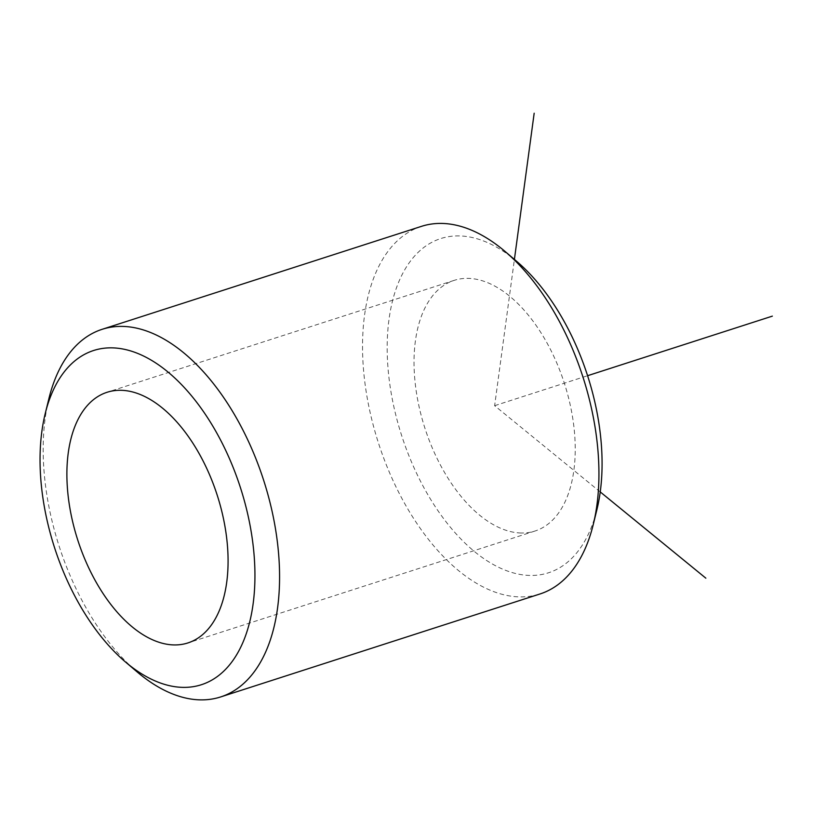 <?xml version="1.0" encoding="UTF-8"?>
<svg xmlns="http://www.w3.org/2000/svg" width="813" height="813" viewBox="0 0 813 813"><rect width="100%" height="100%" fill="white"/><g stroke="black" fill="none" stroke-linecap="round" stroke-linejoin="round"><path stroke-width="0.61" stroke-dasharray="4.07 3.05" d="M519.588 532.942A131.676 73.251 -107.9 0 0 535.035 531.011A131.676 73.251 -107.9 0 0 568.206 396.48A131.676 73.251 -107.9 0 0 469.67 278.422A131.676 73.251 -107.9 0 0 454.223 280.353A131.676 73.251 -107.9 0 0 421.053 414.884A131.676 73.251 -107.9 0 0 519.588 532.942M516.834 261.481A175.578 97.672 -107.9 0 0 461.347 236.004A175.578 97.672 -107.9 0 0 392.476 400.098A175.578 97.672 -107.9 0 0 527.911 575.36A175.578 97.672 -107.9 0 0 596.884 509.751M421.48 226.349A193.128 107.438 -107.9 0 0 372.832 423.654A193.128 107.438 -107.9 0 0 517.353 596.803A193.128 107.438 -107.9 0 0 540.015 593.968M48.892 398.655A193.128 107.438 -107.9 0 0 136.94 671.751M600.238 491.926L494.629 405.687L514.405 259.408M494.629 405.687L587.586 375.708M535.035 531.011L187.894 642.941M454.223 280.353L107.072 392.283"/><path stroke-width="1.22" d="M172.447 644.872A131.676 73.251 -107.9 0 0 187.894 642.941A131.676 73.251 -107.9 0 0 221.055 508.41A131.676 73.251 -107.9 0 0 122.519 390.352A131.676 73.251 -107.9 0 0 107.072 392.283A131.676 73.251 -107.9 0 0 73.912 526.814A131.676 73.251 -107.9 0 0 172.447 644.872M125.273 661.812L136.94 671.751A193.128 107.438 -107.9 0 0 197.976 699.78A193.128 107.438 -107.9 0 0 220.638 696.944L540.015 593.968A193.128 107.438 -107.9 0 0 593.226 524.639L596.884 509.751A175.578 97.672 -107.9 0 0 516.834 261.481L505.168 251.542A193.128 107.438 -107.9 0 0 444.142 223.514A193.128 107.438 -107.9 0 0 421.48 226.349L102.103 329.326A193.128 107.438 -107.9 0 0 48.892 398.655L45.233 413.543A175.578 97.672 -107.9 0 0 125.273 661.812A175.578 97.672 -107.9 0 0 180.76 687.29A175.578 97.672 -107.9 0 0 249.642 523.196A175.578 97.672 -107.9 0 0 114.206 347.934A175.578 97.672 -107.9 0 0 45.233 413.543M593.226 524.639A193.128 107.438 -107.9 0 0 505.168 251.542M220.638 696.944A193.128 107.438 -107.9 0 0 269.276 499.639A193.128 107.438 -107.9 0 0 124.765 326.491A193.128 107.438 -107.9 0 0 102.103 329.326M514.405 259.408L534.171 113.22M600.238 491.926L705.847 578.175M587.586 375.708L772.35 316.135"/></g></svg>
